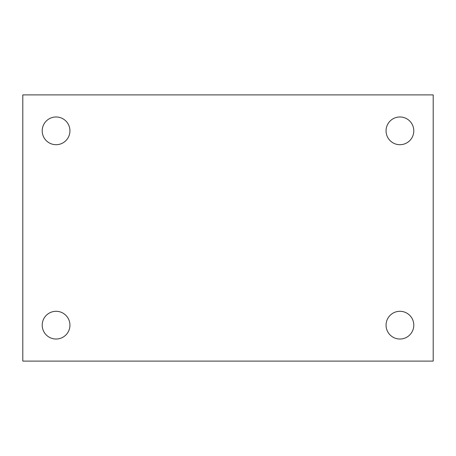 <?xml version="1.0" encoding="UTF-8"?>
<svg xmlns="http://www.w3.org/2000/svg" width="456" height="456" viewBox="0 0 456 456"><rect width="100%" height="100%" fill="white"/><g stroke="black" fill="none" stroke-linecap="round" stroke-linejoin="round"><path stroke-width="0.68" d="M22.8 94.899L433.2 94.899L433.2 361.101L22.8 361.101L22.8 94.899M56.077 311.3A13.862 13.862 0 0 1 69.939 325.162A13.862 13.862 0 0 1 56.077 339.03A13.862 13.862 0 0 1 42.208 325.162A13.862 13.862 0 0 1 56.077 311.3M399.923 311.3A13.862 13.862 0 0 1 413.791 325.162A13.862 13.862 0 0 1 399.923 339.03A13.862 13.862 0 0 1 386.061 325.162A13.862 13.862 0 0 1 399.923 311.3M399.923 116.97A13.862 13.862 0 0 1 413.791 130.838A13.862 13.862 0 0 1 399.923 144.7A13.862 13.862 0 0 1 386.061 130.838A13.862 13.862 0 0 1 399.923 116.97M56.077 116.97A13.862 13.862 0 0 1 69.939 130.838A13.862 13.862 0 0 1 56.077 144.7A13.862 13.862 0 0 1 42.208 130.838A13.862 13.862 0 0 1 56.077 116.97"/></g></svg>
